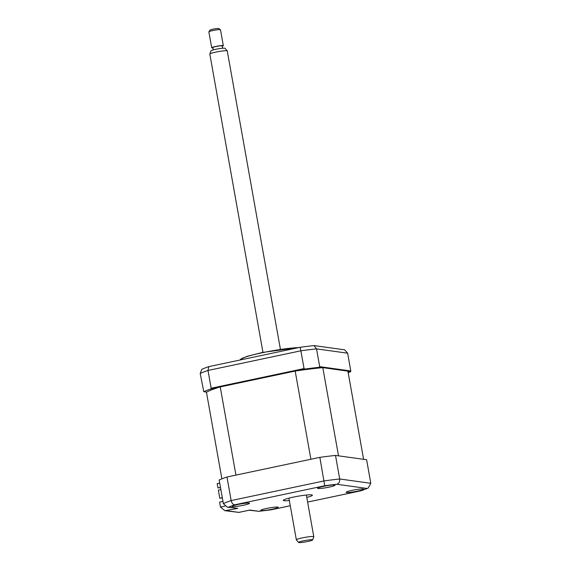 <?xml version="1.0" encoding="UTF-8"?>
<svg xmlns="http://www.w3.org/2000/svg" width="571" height="571" viewBox="0 0 571 571"><rect width="100%" height="100%" fill="white"/><g stroke="black" fill="none" stroke-linecap="round" stroke-linejoin="round"><path stroke-width="0.86" d="M240.32 359.958L240.305 359.873A32.476 3.319 -10.1 0 1 240.712 359.202A32.476 3.319 -10.1 0 1 262.125 352.771A32.476 3.319 -10.1 0 1 298.633 347.625M211.163 388.237L304.043 368.588L300.874 350.808L207.994 370.451L211.163 388.237L210.77 388.979A79.719 8.151 169.9 0 0 203.79 391.692L200.193 373.477L201.841 369.316A77.499 7.923 169.9 0 1 208.75 366.632L207.994 370.451A79.719 8.151 169.9 0 0 200.193 373.477M321.965 367.724L319.018 367.317L319.696 366.653L316.527 348.874A79.719 8.151 169.9 0 0 300.874 350.808L300.168 347.296L208.75 366.632M319.696 366.653L350.794 370.964L347.632 353.185L344.641 349.83L314.029 345.583L316.527 348.874L347.632 353.185M314.029 345.583A77.499 7.923 169.9 0 0 300.168 347.296M348.182 372.713A79.719 8.151 169.9 0 0 350.58 371.692L350.794 370.964M347.932 371.328L350.58 371.692M319.018 367.317A79.719 8.151 169.9 0 0 305.014 369.052L304.043 368.588M210.77 388.979L219.571 387.124M296.206 370.907L305.014 369.052M206.738 392.099L203.79 391.692M357.667 491.117A8.858 0.906 169.9 0 0 363.62 489.176A8.858 0.906 169.9 0 0 352.129 490.346A8.858 0.906 169.9 0 0 346.176 492.281A8.858 0.906 169.9 0 0 357.667 491.117M329.053 487.142A8.858 0.906 169.9 0 0 335.006 485.207A8.858 0.906 169.9 0 0 323.514 486.378A8.858 0.906 169.9 0 0 317.562 488.312A8.858 0.906 169.9 0 0 329.053 487.142M243.596 505.221A8.858 0.906 169.9 0 0 249.541 503.287A8.858 0.906 169.9 0 0 238.057 504.45A8.858 0.906 169.9 0 0 232.104 506.391A8.858 0.906 169.9 0 0 243.596 505.221M272.21 509.189A8.858 0.906 169.9 0 0 278.163 507.255A8.858 0.906 169.9 0 0 266.671 508.426A8.858 0.906 169.9 0 0 260.719 510.36A8.858 0.906 169.9 0 0 272.21 509.189M306.791 497.42A14.76 1.506 169.9 0 0 312.394 495.193A14.76 1.506 169.9 0 0 293.244 497.141A14.76 1.506 169.9 0 0 283.33 500.374A14.76 1.506 169.9 0 0 289.354 500.524M237.786 508.376L227.229 507.148L223.368 503.593L219.171 480.025A79.719 8.151 -10.1 0 1 226.972 476.999L319.853 457.357L324.735 485.764L234.802 504.785A75.286 7.694 169.9 0 0 228.771 507.127L237.786 508.376L224.924 510.695L220.463 507.048L224.86 506.12M226.972 476.999L231.169 500.567C231.847 503.251 233.061 504.657 234.802 504.785M319.853 457.357A79.719 8.151 -10.1 0 1 335.505 455.422L339.702 478.983C339.916 481.746 338.96 483.501 336.833 484.265A75.286 7.694 169.9 0 0 324.735 485.764M335.505 455.422L366.611 459.734L370.807 483.302L368.152 488.077L366.953 488.441L336.833 484.265M307.619 502.059L361.229 490.746L368.152 488.077M227.229 507.148L228.771 507.127M222.983 501.417L219.585 502.137L220.463 507.048M226.758 510.702L238.849 512.38L249.877 510.053L258.884 511.302L249.263 510.21M258.884 511.302A75.286 7.694 169.9 0 0 270.982 509.803L258.442 511.38M238.849 512.38L224.924 510.695M249.877 510.053L249.27 510.181M220.228 386.917L235.937 475.108L310.888 459.255L295.178 371.064L220.228 386.917A74.109 7.58 169.9 0 0 206.466 392.256L221.891 478.862M322.801 367.645L347.896 371.129L363.606 459.32L338.51 455.836L322.801 367.645A74.109 7.58 169.9 0 0 295.178 371.064M222.376 497.991L219.792 498.219L218.35 490.118L220.877 489.583M222.319 497.684L219.792 498.219M220.492 487.42L217.965 487.948L217.187 483.616L219.721 483.08M217.965 487.948L220.52 487.598M312.565 540.03A7.152 0.728 169.9 0 0 312.623 539.945A7.152 0.728 169.9 0 0 306.213 540.302A7.152 0.728 169.9 0 0 298.612 542.286A7.152 0.728 169.9 0 0 298.562 542.45A7.152 0.728 169.9 0 0 305.378 541.936A7.152 0.728 169.9 0 0 312.565 540.03M298.562 542.45L296.378 539.866A8.858 0.906 -10.1 0 1 296.349 539.816A8.858 0.906 -10.1 0 1 296.435 539.659A8.858 0.906 -10.1 0 1 305.592 537.254A8.858 0.906 -10.1 0 1 313.793 536.711A8.858 0.906 -10.1 0 1 313.786 536.769L312.623 539.945M280.397 349.231L227.265 50.947A8.858 0.906 169.9 0 0 227.237 50.898A8.858 0.906 169.9 0 0 218.807 51.533A8.858 0.906 169.9 0 0 209.907 53.895A8.858 0.906 169.9 0 0 209.828 53.995A8.858 0.906 169.9 0 0 209.821 54.052L262.953 352.336M209.828 53.995L210.992 50.819A7.152 0.728 -10.1 0 1 211.056 50.733A7.152 0.728 -10.1 0 1 218.243 48.828A7.152 0.728 -10.1 0 1 225.053 48.314L227.237 50.898M213.283 49.898L212.862 47.543A4.725 0.485 -10.1 0 1 212.904 47.464A4.725 0.485 -10.1 0 1 217.794 46.18A4.725 0.485 -10.1 0 1 222.162 45.887L222.583 48.242M223.325 45.68L220.492 29.778A5.903 0.607 169.9 0 0 220.456 29.721A5.903 0.607 169.9 0 0 214.732 30.192A5.903 0.607 169.9 0 0 208.922 31.748A5.903 0.607 169.9 0 0 208.886 31.783A5.903 0.607 169.9 0 0 208.865 31.848L211.698 47.75A5.903 0.607 -10.1 0 1 211.755 47.65A5.903 0.607 -10.1 0 1 217.865 46.044A5.903 0.607 -10.1 0 1 223.325 45.68A5.903 0.607 -10.1 0 1 223.275 45.787A5.903 0.607 -10.1 0 1 222.226 46.244M210.064 30.12A4.425 0.45 -10.1 0 1 210.078 30.092A4.425 0.45 -10.1 0 1 210.107 30.063A4.425 0.45 -10.1 0 1 214.46 28.9A4.425 0.45 -10.1 0 1 218.75 28.55L220.456 29.721M212.926 47.9A5.903 0.607 -10.1 0 1 211.698 47.75M223.368 503.593A79.719 8.151 -10.1 0 1 231.169 500.567L324.05 480.925A79.719 8.151 -10.1 0 1 339.702 478.983L370.807 483.302M360.922 490.782A75.286 7.694 169.9 0 0 366.953 488.441M270.982 509.803L290.282 505.72M240.712 359.202L246.936 356.39L262.424 352.45L299.39 347.461M361.229 490.746L307.626 502.08M290.282 505.749L270.968 509.832M249.577 510.139L238.55 512.472M306.37 495.043L313.793 536.711M210.078 30.092L208.886 31.783M288.926 498.148L296.349 539.816"/></g></svg>
